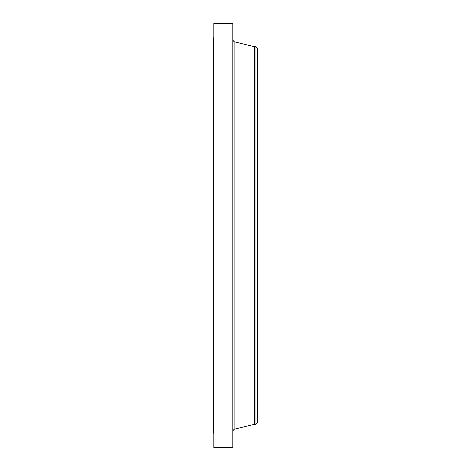 <?xml version="1.0" encoding="UTF-8"?>
<svg xmlns="http://www.w3.org/2000/svg" width="471" height="471" viewBox="0 0 471 471"><rect width="100%" height="100%" fill="white"/><g stroke="black" fill="none" stroke-linecap="round" stroke-linejoin="round"><path stroke-width="0.71" d="M213.846 447.45L213.846 23.55L232.821 23.55L232.821 447.45L213.846 447.45M255.965 424.306L255.965 46.694L257.578 48.801L257.578 422.199L255.965 424.306L254.375 424.306L254.375 46.694L234.099 41.731L232.821 40.094M257.578 399.343L257.578 398.978M213.846 433.149L213.422 433.149L213.422 37.851L213.846 37.851M254.375 424.306L234.099 429.269L234.099 41.731M234.099 429.269L232.821 430.906M255.965 46.694L254.375 46.694"/></g></svg>
